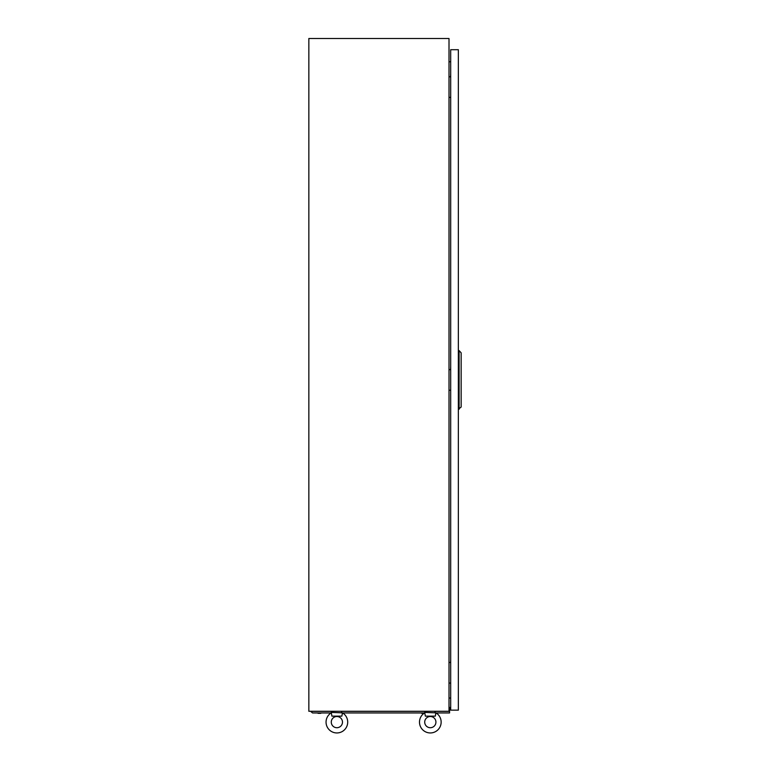 <?xml version="1.0" encoding="UTF-8"?>
<svg xmlns="http://www.w3.org/2000/svg" width="770" height="770" viewBox="0 0 770 770"><rect width="100%" height="100%" fill="white"/><g stroke="black" fill="none" stroke-linecap="round" stroke-linejoin="round"><path stroke-width="1.16" d="M449.006 711.278L449.006 38.5L308.847 38.5L308.847 711.278L449.006 711.278M450.691 61.696L449.006 61.841M449.006 697.966L450.691 698.121L449.006 697.966M435.926 712.847L424.713 712.394L425.338 716.139L435.3 716.139L435.926 712.847A10.838 10.838 0 0 1 430.315 732.953A10.838 10.838 0 0 1 424.713 712.847L424.838 713.097M424.713 722.116A5.602 5.602 0 0 1 430.315 716.514A5.602 5.602 0 0 1 435.926 722.116A5.602 5.602 0 0 1 430.315 727.717A5.602 5.602 0 0 1 424.713 722.116A5.602 5.602 0 0 1 430.315 716.514A5.602 5.602 0 0 1 435.926 722.116A5.602 5.602 0 0 1 430.315 727.717A5.602 5.602 0 0 1 424.713 722.116M342.486 712.847L331.273 712.394L331.899 716.139L341.851 716.139L342.486 712.847A10.838 10.838 0 0 1 336.875 732.953A10.838 10.838 0 0 1 331.273 712.847L331.398 713.097M331.273 722.116A5.602 5.602 0 0 1 336.875 716.514A5.602 5.602 0 0 1 342.477 722.116A5.602 5.602 0 0 1 336.875 727.717A5.602 5.602 0 0 1 331.273 722.116A5.602 5.602 0 0 1 336.875 716.514A5.602 5.602 0 0 1 342.477 722.116A5.602 5.602 0 0 1 336.875 727.717A5.602 5.602 0 0 1 331.273 722.116M336.875 716.139L341.851 716.139M450.575 76.808L450.691 73.824M449.006 76.808L450.691 76.808M450.691 97.367L449.006 97.367M450.575 662.498L450.691 659.515M449.006 662.498L450.691 662.498M450.691 683.057L449.006 683.057M450.575 369.658L450.691 366.664M449.006 369.658L450.691 369.658M450.691 390.217L449.006 390.217M450.691 710.152L458.352 710.152L458.352 49.713L450.691 49.713L450.691 710.152M459.103 409.274L459.103 350.591L461.153 352.833L461.153 407.032L458.352 409.274M459.103 350.591L458.352 350.591M449.006 707.351L449.565 707.351L449.565 712.962L436.109 712.962M424.53 712.962L342.669 712.962M331.081 712.962L312.562 712.962L310.695 711.393L332.39 711.393M449.565 710.979L449.006 710.979M341.36 711.393L425.829 711.393M434.8 711.393L449.565 711.393M421.652 713.328L423.972 713.328M320.695 713.328L318.299 713.328L321.744 712.962M318.299 713.328L317.259 712.962M436.301 712.962L440.786 712.962M341.668 712.394L341.36 711.278M332.082 712.394L332.39 711.278M435.108 712.394L434.8 711.278M425.531 712.394L425.829 711.278"/></g></svg>
